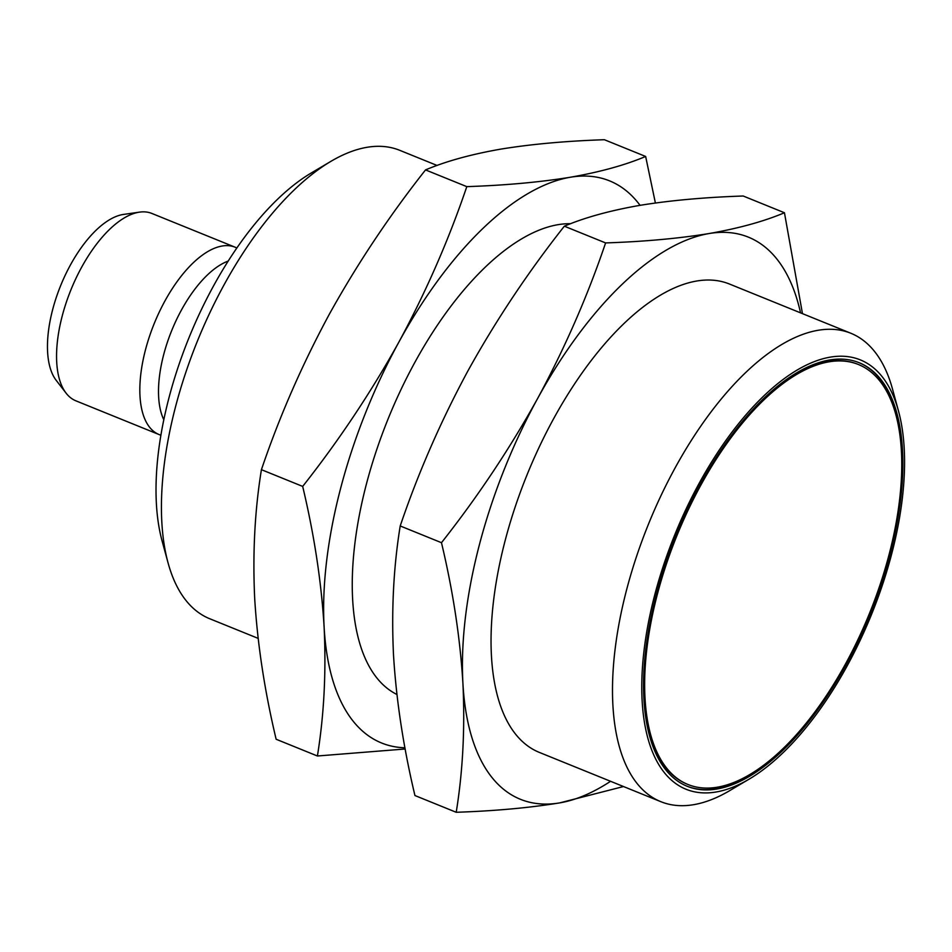 <?xml version="1.0" encoding="UTF-8"?>
<svg xmlns="http://www.w3.org/2000/svg" width="952" height="952" viewBox="0 0 952 952"><rect width="100%" height="100%" fill="white"/><g stroke="black" fill="none" stroke-linecap="round" stroke-linejoin="round"><path stroke-width="1.43" d="M437.087 165.47L399.721 150.309A252.744 115.787 112.1 0 0 330.844 161.388A252.744 115.787 112.1 0 0 168.052 562.834A252.744 115.787 112.1 0 0 209.761 618.752L258.111 638.364M330.844 161.388L311.316 172.943A231.681 106.136 112.1 0 0 162.09 540.938L168.052 562.834M425.532 169.908C446.012 161.245 471.133 154.307 500.883 149.107C531.275 144.157 565.774 141.027 604.377 139.718L645.646 156.461C625.167 165.112 600.046 172.05 570.284 177.25C539.903 182.201 505.405 185.331 466.801 186.64L425.532 169.908C389.356 215.747 357.321 263.811 329.404 314.089C302.129 364.616 279.46 416.476 261.419 469.669C254.779 510.534 252.554 553.564 254.708 598.76C257.504 644.218 264.644 691.045 276.139 739.252L317.409 755.995L405.195 748.998M466.801 186.64C448.749 239.833 426.091 291.693 398.805 342.232C370.899 392.51 338.852 440.562 302.676 486.412L261.419 469.669M655.392 203.002L645.646 156.461M302.676 486.412C314.172 534.619 321.324 581.446 324.108 626.904C326.274 672.112 324.037 715.13 317.409 755.995M404.969 747.772A303.295 138.944 -67.9 0 1 324.108 626.904A303.295 138.944 -67.9 0 1 398.805 342.232A303.295 138.944 -67.9 0 1 570.284 177.25A303.295 138.944 -67.9 0 1 640.053 205.334M570.617 223.708A252.744 115.787 112.1 0 0 381.99 434.719A252.744 115.787 112.1 0 0 396.901 694.472M228.182 261.086A92.677 42.459 112.1 0 0 181.475 309.971A92.677 42.459 112.1 0 0 163.827 419.784M236.846 247.996A101.102 46.315 112.1 0 0 235.168 247.222A101.102 46.315 112.1 0 0 164.91 301.01A101.102 46.315 112.1 0 0 159.186 434.6A101.102 46.315 112.1 0 0 160.924 435.219M235.168 247.222L151.88 213.45A101.102 46.315 112.1 0 0 139.539 212.129A101.102 46.315 112.1 0 0 70.972 289.729A101.102 46.315 112.1 0 0 66.116 393.176A101.102 46.315 112.1 0 0 75.898 400.828L159.186 434.6M564.334 226.195C584.814 217.532 609.934 210.594 639.684 205.394C670.077 200.444 704.575 197.314 743.179 196.005L784.448 212.748C763.968 221.4 738.847 228.337 709.085 233.537C678.705 238.488 644.207 241.618 605.603 242.927L564.334 226.195C528.158 272.034 496.111 320.098 468.205 370.376C440.919 420.903 418.261 472.763 400.209 525.956C393.581 566.821 391.343 609.851 393.509 655.047C396.306 700.505 403.446 747.332 414.941 795.539L456.21 812.282C494.814 810.973 529.312 807.843 559.693 802.893L623.5 786.531M139.539 212.129L123.522 214.426A92.677 42.459 112.1 0 0 60.678 285.552A92.677 42.459 112.1 0 0 56.227 380.383L66.116 393.176M605.603 242.927C587.551 296.12 564.893 347.98 537.606 398.519C509.701 448.797 477.654 496.849 441.478 542.699L400.209 525.956M802.465 313.636L784.448 212.748M441.478 542.699C452.973 590.906 460.125 637.733 462.91 683.191C465.076 728.399 462.839 771.418 456.21 812.282M610.577 781.294A303.295 138.944 -67.9 0 1 559.693 802.893A303.295 138.944 -67.9 0 1 462.91 683.191A303.295 138.944 -67.9 0 1 537.606 398.519A303.295 138.944 -67.9 0 1 709.085 233.537A303.295 138.944 -67.9 0 1 800.549 312.851M850.826 333.248L729.375 283.993A252.744 115.787 112.1 0 0 527.099 474.703A252.744 115.787 112.1 0 0 539.415 752.437L660.866 801.691A252.744 115.787 -67.9 0 1 648.55 523.957A252.744 115.787 -67.9 0 1 850.826 333.248A252.744 115.787 -67.9 0 1 874.281 351.121A252.744 115.787 -67.9 0 1 892.536 389.166L898.498 411.062A231.681 106.136 -67.9 0 1 749.26 779.057A231.681 106.136 -67.9 0 1 663.175 566.392A231.681 106.136 -67.9 0 1 881.766 376.195A231.681 106.136 -67.9 0 1 898.498 411.062M749.26 779.057L729.744 790.612A252.744 115.787 -67.9 0 1 660.866 801.691M846.138 664.71A228.563 104.708 112.1 0 0 859.085 362.688A228.563 104.708 112.1 0 0 676.158 535.155A228.563 104.708 112.1 0 0 687.296 786.316A228.563 104.708 112.1 0 0 846.138 664.71M686.951 786.173A228.563 104.708 112.1 0 0 845.436 664.425A228.563 104.708 112.1 0 0 858.74 362.545M858.014 364.342A226.624 103.816 112.1 0 0 857.669 364.2A226.624 103.816 112.1 0 0 676.289 535.202A226.624 103.816 112.1 0 0 687.332 784.234A226.624 103.816 112.1 0 0 687.677 784.377M845.519 663.949A226.624 103.816 -67.9 0 1 688.022 784.519A226.624 103.816 -67.9 0 1 676.979 535.488A226.624 103.816 -67.9 0 1 858.359 364.485A226.624 103.816 -67.9 0 1 845.519 663.949M687.332 784.234L688.022 784.519M857.669 364.2L858.359 364.485"/></g></svg>
